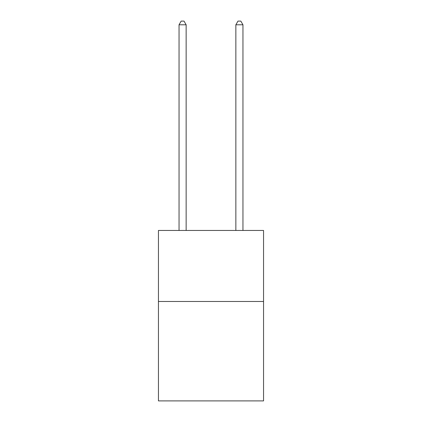 <?xml version="1.0" encoding="UTF-8"?>
<svg xmlns="http://www.w3.org/2000/svg" width="422" height="422" viewBox="0 0 422 422"><rect width="100%" height="100%" fill="white"/><g stroke="black" fill="none" stroke-linecap="round" stroke-linejoin="round"><path stroke-width="0.63" d="M263.555 301.477L263.555 400.9L158.445 400.9L158.445 230.459L263.555 230.459L263.555 301.477L158.445 301.477M186.144 230.459L186.144 24.792L179.044 24.792L179.044 230.459M179.044 24.792L181.175 21.1L184.013 21.1L186.144 24.792M242.956 230.459L242.956 24.792L235.856 24.792L235.856 230.459M235.856 24.792L237.987 21.1L240.825 21.1L242.956 24.792"/></g></svg>
